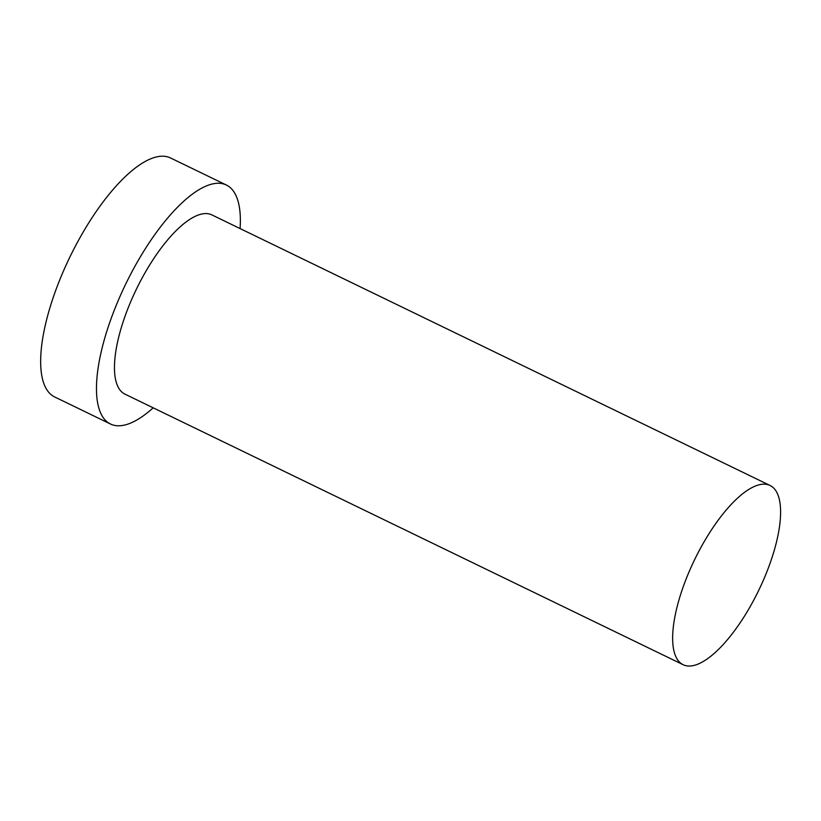 <?xml version="1.0" encoding="UTF-8"?>
<svg xmlns="http://www.w3.org/2000/svg" width="821" height="821" viewBox="0 0 821 821"><rect width="100%" height="100%" fill="white"/><g stroke="black" fill="none" stroke-linecap="round" stroke-linejoin="round"><path stroke-width="1.23" d="M762.606 484.205A99.598 35.529 115.9 0 0 690.348 568.902A99.598 35.529 115.9 0 0 683.175 664.733A99.598 35.529 115.9 0 0 758.594 590.607A99.598 35.529 115.9 0 0 770.067 485.488A99.598 35.529 115.9 0 0 762.606 484.205M240.081 228.566A132.797 47.372 115.9 0 0 226.36 185.023L170.542 157.971A132.797 47.372 115.9 0 0 160.608 156.267A132.797 47.372 115.9 0 0 64.264 269.196A132.797 47.372 115.9 0 0 54.689 396.964L110.507 424.026A132.797 47.372 115.9 0 0 153.188 407.821M226.36 185.023A132.797 47.372 115.9 0 0 216.426 183.329A132.797 47.372 115.9 0 0 120.082 296.248A132.797 47.372 115.9 0 0 110.507 424.026M770.067 485.488L211.88 214.897A99.598 35.529 115.9 0 0 204.429 213.624A99.598 35.529 115.9 0 0 132.171 298.321A99.598 35.529 115.9 0 0 124.987 394.152L683.175 664.733"/></g></svg>
